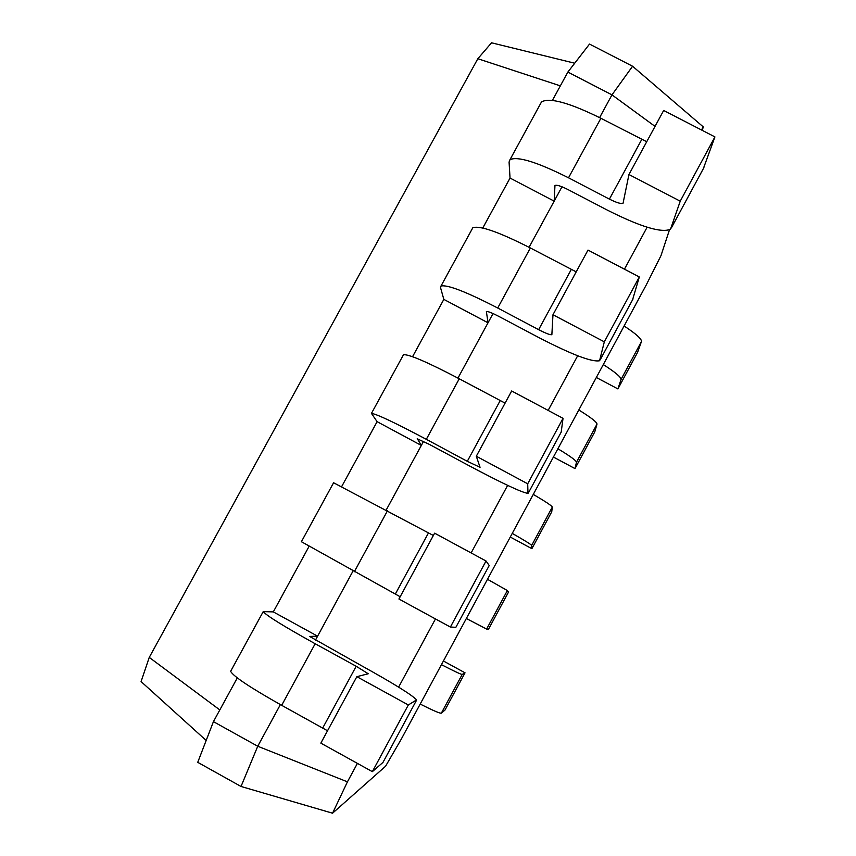 <?xml version="1.0" encoding="UTF-8"?>
<svg xmlns="http://www.w3.org/2000/svg" width="856" height="856" viewBox="0 0 856 856"><rect width="100%" height="100%" fill="white"/><g stroke="black" fill="none" stroke-linecap="round" stroke-linejoin="round"><path stroke-width="1.28" d="M420.189 704.071C433.061 710.544 440.112 713.572 441.343 713.166L444.96 710.095L465.033 672.816L443.419 661.003M441.45 664.652C454.226 671.265 461.149 674.517 462.208 674.421L465.033 672.816M357.412 763.381L347.44 781.838L332.556 813.2L385.575 766.227L401.122 739.423L646.269 284.909L661.003 255.602L669.446 229.922M702.198 130.347L703.322 126.934L701.438 129.952M647.125 227.215L624.452 269.191M577.672 355.754L548.14 410.409M507.629 485.373L471.132 552.933M435.469 618.931L398.618 687.133M466.349 618.503L486.625 629.074L488.53 629.181L508.496 592.095L507.373 590.544L487.492 579.298M332.556 813.2L241.028 786.471L197.736 762.332L213.433 721.64L257.742 746.25L241.028 786.471M703.322 126.934L632.584 66.244L611.976 94.866L599.607 117.614M655.033 126.388L611.976 94.866L567.86 72.075L552.42 100.377M347.44 781.838L257.742 746.25L280.383 704.606M353.014 571.048L315.372 640.277M423.538 441.364L386.216 509.994M493.045 313.553L457.949 378.095M561.985 186.79L529.072 247.298M624.11 326.008C636.051 333.829 641.829 339.019 641.444 341.576L637.56 352.415L617.904 388.924L596.332 377.496M603.298 364.57C615.336 372.264 621.242 377.239 621.028 379.497L617.904 388.924M578.817 409.981C590.961 417.503 597.017 422.222 596.996 424.127L594.76 431.895L574.997 468.596L553.415 457.061M557.898 448.758C570.139 456.141 576.323 460.646 576.473 462.24L574.997 468.596M512.241 533.395C524.696 540.478 531.169 544.491 531.672 545.433L531.876 548.685L510.283 537.033M533.277 494.404C545.625 501.627 551.97 505.864 552.302 507.116L551.735 511.792L531.876 548.685M574.708 63.216L491.547 42.8L477.83 58.722L149.254 657.397L141.079 681.579L206.168 740.461M632.584 66.244L589.517 44.073L567.86 72.075M237.294 677.899L213.433 721.64M510.037 178.059L554.174 201.139L554.966 185.495C556.646 184.693 560.894 186.009 567.721 189.444L607.557 210.234C640.577 226.861 661.56 233.196 670.515 229.215L680.231 201.181L628.946 174.528L623.061 203.236C621.188 204.113 616.63 202.744 609.408 199.127L568.523 177.802C536.937 161.998 517.409 155.974 509.962 159.719L509.074 162.062L510.037 178.059L482.784 228.006M317.597 636.179L309.626 636.436L360.911 665.369C393.707 683.548 412.26 695.061 416.551 699.919L408.333 704.97L356.856 676.679L368.251 673.758L356.192 666.268L315.169 643.744C283.828 626.346 266.516 615.635 263.22 611.623L273.31 611.89L317.597 636.179M308.973 546.535L273.31 611.89M443.836 299.386L488.016 322.798L486.39 311.552C487.813 311.231 491.933 312.825 498.738 316.346L538.617 337.457C571.573 354.512 591.892 362.281 599.553 360.74L604.315 341.844L552.976 314.74L551.863 334.707C550.258 335.06 545.861 333.38 538.649 329.667L497.721 308.01C466.199 291.768 447.292 284.438 440.99 286.043L440.53 287.616L443.836 299.386L412.56 356.695M417.279 438.647L421.334 445.43L377.111 421.666L341.747 486.465M219.821 709.934L149.254 657.397M560.338 85.868L477.83 58.722M703.343 168.653L714.921 136.907L663.668 110.456L628.946 174.528M646.719 141.721L600.891 118.278C569.272 102.667 549.466 97.231 541.495 101.95L540.521 103.747M382.985 762.396L372.349 771.652L320.84 743.136L356.856 676.679M327.538 730.789L281.678 705.323C250.38 687.71 233.367 676.379 230.628 671.329L231.013 670.623M632.573 299.814L639.325 276.98L588.008 250.08L552.976 314.74M576.206 271.866L530.367 247.973C498.813 231.933 479.617 225.214 472.78 227.803L472.105 229.055M455.884 627.288L450.384 627.063L398.928 599.029L434.613 533.181L486.037 561.001L450.384 627.063M400.159 596.75L301.398 541.698M489.215 565.527L486.037 561.001M433.361 535.481L333.583 482.763M561.194 432.098L563.034 418.338L511.663 390.978L476.31 456.227L480.055 467.312L467.29 461.32L426.32 439.321C394.873 422.629 376.576 413.994 371.45 413.405L377.111 421.666M505.083 403.112L459.244 378.78C427.754 362.291 409.179 354.266 403.508 354.694L403.123 355.39M417.204 438.786L429.188 444.296L469.099 465.728C502.001 483.223 521.625 492.446 527.981 493.398L527.703 483.8L476.31 456.227M714.921 136.907L680.231 201.181M408.333 704.97L372.349 771.652M639.325 276.98L604.315 341.844M563.034 418.338L527.703 483.8M441.343 713.166L462.208 674.421M486.625 629.074L507.373 590.544M621.028 379.497L641.444 341.576M576.473 462.24L596.996 424.127M531.672 545.433L552.302 507.116M600.891 118.278L568.523 177.802M641.765 139.442L609.408 199.127M703.91 167.594L671.35 227.942M315.169 643.744L281.678 705.323M356.192 666.268L322.723 728.007M416.465 700.358L382.76 762.814M530.367 247.973L497.721 308.01M571.273 269.48L538.649 329.667M632.969 299.076L600.131 359.937M387.511 510.7L354.309 571.755M428.503 532.871L395.312 594.096M489.258 565.452L455.841 627.362M459.244 378.78L426.32 439.321M500.193 400.619L467.29 461.32M561.418 431.692L528.302 493.077M509.962 159.719L541.495 101.95M230.628 671.329L263.22 611.623M440.99 286.043L472.78 227.803M301.333 541.837L333.658 482.624M371.45 413.405L403.508 354.694"/></g></svg>
